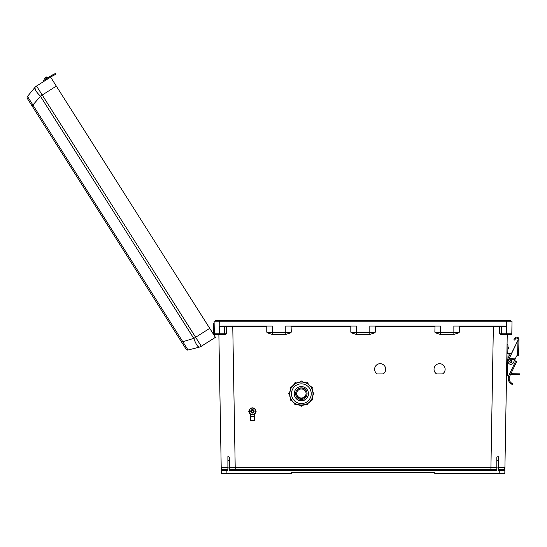 <?xml version="1.0" encoding="UTF-8"?>
<svg xmlns="http://www.w3.org/2000/svg" width="547" height="547" viewBox="0 0 547 547"><rect width="100%" height="100%" fill="white"/><g stroke="black" fill="none" stroke-linecap="round" stroke-linejoin="round"><path stroke-width="0.82" d="M291.1 326.08L291.277 332.104L272.269 332.173L272.269 326.08L221.863 326.08L219.791 326.497L219.703 321.178L215.149 321.178L215.497 320.48L233.808 320.48L233.665 321.178M436.643 373.963L442.509 373.963A5.559 5.559 180 0 0 439.576 363.687A5.559 5.559 180 0 0 436.643 373.963L442.509 373.929A5.559 5.559 180 0 0 445.135 369.225M377.232 373.963L383.091 373.963A5.559 5.559 180 0 0 380.165 363.687A5.559 5.559 180 0 0 377.232 373.963L383.091 373.929A5.559 5.559 180 0 0 385.724 369.225M511.835 332.193L511.807 333.8A0.697 0.697 0 0 1 511.103 334.484L500.813 334.484L499.541 333.8L499.555 326.764L459.364 326.771L459.364 332.104L458.926 332.747L453.86 334.484L453.86 332.808L435.282 332.747L434.851 332.104L459.364 332.104M435.282 332.747L440.349 334.484L453.86 334.484M435.029 326.08L434.851 332.104M434.851 326.771L375.317 326.771L375.317 332.104L374.88 332.747L369.813 334.484L356.309 334.484L351.242 332.747L356.309 332.808L356.309 334.484M291.277 326.771L350.805 326.771L350.805 332.104L351.242 332.747M458.926 332.747L453.86 332.808L453.86 326.08L504.259 326.08L506.331 326.497L506.426 321.178L214.096 321.178L214.321 333.8A0.697 0.697 0 0 0 215.019 334.484L225.309 334.484L226.588 333.8L226.567 326.764L266.765 326.771L266.765 332.104L267.203 332.747L272.269 334.484L285.773 334.484L290.84 332.747L291.277 332.104M232.755 326.08L235.21 467.514L229.296 467.507L229.296 469.654L496.826 469.654L496.826 467.507L490.919 467.514L493.373 326.08M498.228 469.654L504.17 469.654L499.267 469.654L499.267 470.352L498.228 470.352L498.228 456.601L498.228 460.239L496.826 460.553L496.826 457.114L498.228 456.601M218.875 334.484L221.255 470.365L227.894 470.352L227.894 467.904L229.296 467.904L229.296 470.352L496.826 470.352L496.826 467.904L498.228 467.904M221.22 468.328L221.309 473.504L291.346 473.504L291.346 472.458L434.783 472.458L434.783 473.504L499.213 473.504L499.267 470.352L504.867 470.365L504.813 473.504L499.213 473.504M511.944 326.08L512.026 321.178L506.426 321.178L510.973 321.178L510.624 320.48L492.321 320.48L492.464 321.178M507.24 334.484L504.908 468.328M350.805 332.104L356.309 332.173L356.309 326.08L285.773 326.08L285.773 332.808L290.84 332.747M374.88 332.747L356.309 332.808L356.309 332.173L369.813 332.173L369.813 326.08L440.349 326.08L440.349 334.484M512.026 321.178L511.807 333.8L506.666 333.8L506.727 326.771L499.555 326.764L499.869 326.08M500.813 334.484L511.103 334.484A0.697 0.697 0 0 0 511.807 333.8M434.017 369.225A5.559 5.559 180 0 0 436.643 373.929M374.606 369.225A5.559 5.559 180 0 0 377.232 373.929M496.826 467.904L496.826 460.553M498.228 467.5L504.922 467.514L504.17 469.654A0.697 0.697 0 0 1 504.867 470.365A0.697 0.697 0 0 0 504.17 469.654L502.269 469.654M506.331 326.497L506.727 326.771M499.541 333.8L506.666 333.8L506.666 334.484M369.813 334.484L369.813 332.173L375.317 332.104M375.317 326.771L375.139 326.08M459.364 326.771L459.186 326.08M502.255 334.484A0.697 0.697 -90 0 1 501.558 333.786L501.565 326.785A0.697 0.697 -90 0 0 500.867 326.08M510.973 320.829L363.064 320.829L363.413 320.48L510.624 320.48M215.149 320.829L492.321 320.48M223.853 469.654L221.952 469.654A0.697 0.697 0 0 0 221.255 470.365A0.697 0.697 0 0 1 221.952 469.654L226.861 469.654L221.952 469.654L221.207 467.514L227.894 467.5M227.894 469.654L226.861 469.654L226.916 473.504M225.309 334.484L219.764 334.484M219.682 334.484L215.019 334.484A0.697 0.697 0 0 1 214.321 333.8L214.335 334.518M214.096 321.178L214.137 323.407L213.426 323.414L213.583 332.309L214.294 332.296M229.296 467.904L229.296 457.114L227.894 456.601L227.894 460.239L227.894 456.601M227.894 467.904L227.894 460.239L229.296 460.553M226.588 333.8L219.463 333.8L219.402 326.771L226.567 326.764L226.26 326.08M219.791 326.497L219.402 326.771M219.463 334.484L219.463 333.8L214.321 333.8M350.805 326.771L350.983 326.08M266.765 326.771L266.943 326.08M267.203 332.747L272.269 332.808L272.269 332.173L266.765 332.104M223.873 334.484A0.697 0.697 -90 0 0 224.564 333.786L224.564 326.785A0.697 0.697 -90 0 1 225.255 326.08M233.808 320.48L362.716 320.48L363.064 320.829L362.716 320.48L215.497 320.48M213.597 333.253L213.583 332.309M213.207 333.841A0.8 0.8 0 0 1 213.617 334.497A0.8 0.8 0 0 0 213.207 333.841A0.8 0.8 0 0 1 213.617 334.497M214.13 335.304A1.511 1.511 0 0 0 212.694 333.041M27.35 98.487A1.75 1.75 0 0 1 27.48 96.429L32.895 104.983L31.876 105.633L27.35 98.487L186.158 349.253A1.75 1.75 0 0 0 188.065 350.012L199.306 347.14C197.713 346.989 195.908 344.138 193.884 338.586L40.3 96.053C36.143 91.848 34.338 88.997 34.885 87.499L27.48 96.429L34.885 87.499L35.521 90.303M184.107 346.019L182.801 343.947M34.892 87.493A7.002 7.002 0 0 1 36.533 86.043L195.635 337.273L209.727 328.35L50.625 77.12L36.533 86.043A7.002 6.92 -140.3 0 0 34.885 87.499L34.892 87.493A7.002 7.002 0 0 1 36.533 86.043L44.054 81.284L43.575 80.532L45.456 79.342L45.927 80.094L51.664 76.464A16.902 16.902 0 0 1 52.943 75.732L53.763 75.308L53.353 74.515L52.533 74.939L53.093 74.652M209.727 328.35L215.422 337.342L201.31 346.265A7.002 6.92 75.7 0 1 199.306 347.14A7.002 7.002 0 0 0 201.33 346.265A7.002 7.002 0 0 1 199.313 347.133M193.802 338.429L195.635 337.273L201.31 346.265M41.948 94.617L32.895 104.983L188.065 350.012M195.894 337.711L181.631 342.107M47.028 77.086A0.356 0.356 0 0 0 46.536 76.977A0.356 0.356 0 0 1 47.028 77.086L47.596 77.989L47.028 77.086A0.356 0.356 0 0 0 46.536 76.977L44.731 78.118L46.536 76.977A0.356 0.356 0 0 1 47.028 77.086L44.622 78.611A0.356 0.356 0 0 1 44.731 78.118L46.536 76.977L44.731 78.118A0.356 0.356 0 0 0 44.622 78.611L45.189 79.513M51.48 75.527L51.186 75.712A17.791 17.791 0 0 1 52.533 74.939L55.329 73.496L55.739 74.283L53.763 75.308M50.399 76.211L51.521 75.507M51.186 75.712L45.456 79.342M45.927 80.094L44.054 81.284M51.664 76.464L52.943 75.732M55.329 73.496L55.739 74.283M511.965 361.56A1.101 1.101 0 0 1 510.843 362.64A1.101 1.101 0 0 1 509.756 361.519A1.101 1.101 0 0 1 510.884 360.439A1.101 1.101 0 0 1 511.965 361.56A1.101 1.101 0 0 1 510.843 362.64A1.101 1.101 0 0 1 509.756 361.519A1.101 1.101 0 0 0 510.843 362.64A1.101 1.101 0 0 0 511.965 361.56A1.115 1.115 0 0 1 510.843 362.654A1.115 1.115 0 0 1 509.749 361.519A1.115 1.115 0 0 1 510.884 360.425A1.115 1.115 0 0 1 511.971 361.56A1.101 1.101 0 0 1 510.843 362.64A1.101 1.101 0 0 1 509.756 361.519M509.66 376.288L508.601 375.919L515.684 361.157L516.683 361.642L509.551 376.534A5.463 5.463 0 0 0 511.732 383.18L512.73 383.679L511.732 383.18L512.73 383.679L512.423 384.514L511.787 384.233M509.551 376.534L508.71 376.24A6.352 6.352 0 0 0 511.418 384.035L512.423 384.514L511.418 384.035L511.732 383.18M508.177 375.768L508.601 375.919L508.177 375.768A1.115 1.115 0 0 1 507.431 374.702L507.698 359.317A1.115 1.115 0 0 1 507.807 358.859L510.002 354.285A1.115 1.115 0 0 1 511.342 353.711L518.03 340.125L509.093 358.75L515.253 358.859L516.546 356.165A1.067 1.067 0 0 1 517.489 355.564L517.489 355.564M513.941 339.708L514.775 338.251A2.222 2.222 0 0 1 518.932 339.393L518.645 355.584L517.537 355.564L518.043 339.379A1.333 1.333 0 0 0 515.548 338.696L514.713 340.152L513.941 339.708L514.775 338.251M507.705 359.229L506.809 359.208L506.563 373.396A1.115 1.115 0 0 0 507.431 374.504L507.431 374.702M510.536 353.759L508.019 353.718L507.931 358.6M515.643 361.143L514.556 360.323M518.918 340.138L518.03 340.125L517.797 340.61M516.546 356.165A1.067 1.067 0 0 1 517.53 355.564M515.253 358.859L513.387 362.75A2.803 2.803 0 0 1 509.654 364.063A2.803 2.803 0 0 1 508.334 360.329L509.175 358.572M515.042 359.297L508.881 359.194L509.093 358.75M508.983 358.969L515.151 359.078M515.684 361.157L514.515 360.603M509.845 375.892L510.358 374.832M510.734 374.039L511.247 372.979M508.607 348.077L508.594 348.924L508.607 348.077M507.698 359.229L507.452 373.369M506.563 373.396L507.062 344.801L507.951 344.822L507.794 353.711M510.474 374.579L513.968 374.633L513.982 373.745L510.898 373.697M513.982 373.745L519.65 373.847L519.636 374.736L513.968 374.633M506.905 353.697L508.019 353.718M254.3 408.089L250.581 408.089L248.721 411.31L250.581 408.062L252.44 408.055L254.3 408.062L256.153 411.31L254.3 408.062M248.721 411.31L249.651 412.923A3.22 3.22 180 0 0 255.661 411.31A3.22 3.22 180 0 0 249.651 409.703A3.22 3.22 180 0 0 249.651 412.923L250.581 414.523L254.3 414.523L256.153 411.31M253.801 412.315A1.689 1.689 180 0 0 252.44 409.621A1.689 1.689 180 0 0 251.073 412.315M295.503 403.761L296.289 404.233A0.889 0.889 0 0 1 294.628 403.789L294.744 403.248M291.25 399.481L291.688 400.281A0.889 0.889 0 0 1 290.348 399.515L290.799 398.654A0.889 0.889 180 0 0 290.348 399.419M289.678 394.565L288.789 393.676A0.889 0.889 0 0 1 289.678 392.787L289.678 394.565A0.889 0.889 0 0 1 288.789 393.676L289.678 392.691A0.889 0.889 180 0 0 288.789 393.58M291.284 387.83A11.651 11.651 180 0 0 291.25 387.891L290.854 388.637L290.348 387.83A0.889 0.889 0 0 1 291.688 387.064L290.799 388.602A0.889 0.889 0 0 1 290.348 387.83L291.688 386.968A0.889 0.889 180 0 0 290.348 387.741M295.565 383.584A11.651 11.651 180 0 0 295.503 383.618L294.778 384.056L294.628 383.556A0.889 0.889 0 0 1 296.289 383.112L294.744 384.001A0.889 0.889 0 0 1 294.628 383.556L296.289 383.023A0.889 0.889 180 0 0 294.628 383.468M307.058 393.744L307.058 393.56A5.702 5.702 180 0 0 301.356 387.857A5.702 5.702 180 0 0 295.653 393.56L295.653 393.744A5.702 5.702 180 0 0 301.356 399.44A5.702 5.702 180 0 0 307.058 393.744A5.702 5.702 180 0 0 301.356 388.042A5.702 5.702 180 0 0 295.653 393.744M294.231 393.71A7.125 7.125 180 0 0 301.356 400.821A7.125 7.125 180 0 0 308.481 393.71A7.125 7.125 180 0 1 301.356 400.821A7.125 7.125 180 0 1 294.231 393.71M294.231 393.642A7.125 7.125 180 0 0 301.356 400.684A7.125 7.125 180 0 0 308.481 393.642M294.231 393.724A7.125 7.125 180 0 0 301.356 400.842A7.125 7.125 180 0 0 308.481 393.724A7.125 7.125 180 0 0 301.356 386.599A7.125 7.125 180 0 0 294.231 393.724M289.705 393.655A11.651 11.651 180 0 0 289.705 393.69L289.705 393.69A11.651 11.651 180 0 0 301.356 405.341A11.651 11.651 180 0 0 313.007 393.69L313.007 393.69A11.651 11.651 180 0 0 313.007 393.655L313.041 392.787A0.889 0.889 0 0 1 313.93 393.676A0.889 0.889 0 0 1 313.041 394.565L312.973 392.787M311.899 388.616A11.651 11.651 180 0 1 312.973 392.691L311.852 388.507M311.865 388.637L311.469 387.891A11.651 11.651 180 0 0 311.428 387.83L311.031 387.064A0.889 0.889 0 0 1 312.364 387.83A0.889 0.889 0 0 1 311.92 388.602L311.92 388.602A2.222 2.222 180 0 1 312.016 388.869M312.364 387.741L311.031 386.968L311.92 388.602L312.364 387.741A0.889 0.889 180 0 0 311.031 386.968L310.976 387.098M307.229 383.591L306.429 383.112A0.889 0.889 0 0 1 308.091 383.556A0.889 0.889 0 0 1 307.968 384.001A11.651 11.651 180 0 1 310.976 387.002L307.906 383.939M307.216 383.618A11.651 11.651 180 0 0 307.154 383.584L306.395 383.167M301.39 382.038L302.245 381.991L301.39 382.038A11.651 11.651 180 0 0 301.322 382.038L300.467 381.991A0.889 0.889 0 0 1 301.356 381.102A0.889 0.889 0 0 1 302.245 381.991A11.651 11.651 180 0 1 306.395 383.071L302.211 381.956M301.39 382.004L300.467 381.963A11.651 11.651 180 0 0 296.317 383.071L296.317 383.167M294.778 384.056L294.744 384.001A11.651 11.651 180 0 0 291.742 387.002L291.742 387.098M290.854 388.637L290.799 388.602A11.651 11.651 180 0 0 289.739 392.691L289.739 392.787M296.618 393.601A4.738 4.738 180 0 0 301.356 398.195A4.738 4.738 180 0 0 306.094 393.601A4.738 4.738 180 0 1 301.356 398.202A4.738 4.738 180 0 1 296.618 393.601M296.624 393.498A4.738 4.738 180 0 0 301.356 397.997A4.738 4.738 180 0 0 306.094 393.498M296.618 393.744A4.738 4.738 180 0 0 301.356 398.483A4.738 4.738 180 0 0 306.101 393.744A4.738 4.738 180 0 0 301.356 388.999A4.738 4.738 180 0 0 296.618 393.744M291.66 386.955A2.222 2.222 0 0 1 292.221 386.353M302.245 381.806A2.222 2.222 0 0 1 303.086 382.052M311.954 388.582A2.222 2.222 0 0 1 312.043 388.931M302.894 382.025A2.222 2.222 180 0 0 302.245 381.868M292.091 386.517A2.222 2.222 180 0 0 291.688 386.975L291.257 387.816M313.007 393.69L313.007 393.69A11.651 11.651 180 0 0 301.356 382.038A11.651 11.651 180 0 0 289.705 393.69C288.987 408.718 313.732 408.718 313.007 393.69L313.007 393.69M302.245 381.991L302.245 381.902A0.889 0.889 180 0 0 301.356 381.013A0.889 0.889 180 0 0 300.467 381.902C301.062 380.753 301.657 380.753 302.245 381.902M302.245 405.306L302.245 405.354A0.889 0.889 0 0 1 301.356 406.243A0.889 0.889 0 0 1 300.467 405.354L300.467 405.306M254.417 416.534L250.464 416.534L250.464 420.588L254.417 420.588L254.417 416.534L250.642 416.356L253.945 416.513M255.374 412.958L254.444 415.932A7.583 7.576 180 0 1 255.374 412.958L255.743 412.028A3.391 3.391 0 0 1 255.374 412.958L255.223 412.876M251.176 416.356L253.699 416.356L251.176 416.356M254.266 415.918L254.444 415.932A0.444 0.444 0 0 1 253.999 416.329L254.266 415.918A7.761 7.754 0 0 1 254.957 413.382M249.917 413.382A7.761 7.754 0 0 1 250.615 415.918L250.875 416.329A0.444 0.444 0 0 1 250.437 415.932A7.583 7.576 180 0 0 249.5 412.958L249.658 412.876M250.936 416.513L250.464 416.534M254.082 411.323A1.641 1.641 180 0 0 252.44 409.676A1.641 1.641 180 0 0 250.799 411.323M254.082 411.378A1.641 1.641 180 0 0 252.44 409.689A1.641 1.641 180 0 0 250.799 411.378A1.641 1.641 180 0 1 252.44 409.73A1.641 1.641 180 0 1 254.082 411.371A1.641 1.641 180 0 0 252.44 409.744A1.641 1.641 180 0 0 250.799 411.385M254.082 411.344A1.641 1.641 180 0 0 252.44 409.703A1.641 1.641 180 0 0 250.799 411.337A1.641 1.641 180 0 1 252.44 409.717A1.641 1.641 180 0 1 254.082 411.358A1.641 1.641 180 0 0 254.082 411.33M254.082 411.399A1.641 1.641 180 0 0 252.44 409.758A1.641 1.641 180 0 0 250.799 411.399A1.641 1.641 180 0 0 252.44 413.04A1.641 1.641 180 0 0 254.082 411.399M253.514 411.406A1.073 1.073 180 0 0 252.44 410.325A1.073 1.073 180 0 0 251.36 411.406A1.073 1.073 180 0 0 252.44 412.479A1.073 1.073 180 0 0 253.514 411.406M251.394 408.041L250.581 408.035L250.17 408.746A3.391 3.391 180 0 0 249.117 410.585A3.391 3.391 0 0 1 250.184 408.739L249.117 410.585M250.581 408.035L251.511 408.007M250.129 408.787L250.581 408.007M254.69 408.739A3.391 3.391 0 0 1 255.757 410.585A3.391 3.391 180 0 0 254.683 408.732L254.745 408.787M254.3 408.035L253.48 408.041M253.364 408.007L254.3 408.007M235.21 469.654L235.21 467.514L490.919 467.514L490.919 469.654M272.269 334.484L272.269 332.808L285.773 332.808L285.773 334.484M40.403 96.197L56.32 86.111M511.698 361.553A0.834 0.834 0 0 0 510.877 360.705A0.834 0.834 0 0 0 510.03 361.526A0.834 0.834 0 0 0 510.85 362.374A0.834 0.834 0 0 0 511.698 361.553M518.03 339.858L518.925 339.872M507.876 349.177L508.594 348.924L508.621 347.236M308.091 383.468A0.889 0.889 180 0 0 306.429 383.023L308.091 383.468L307.934 384.056M291.688 400.281L290.348 399.515A0.889 0.889 0 0 1 290.799 398.742L290.799 398.654M296.289 404.233L294.628 403.789A0.889 0.889 0 0 1 294.744 403.344L294.744 403.283A0.889 0.889 180 0 0 294.628 403.7M307.154 403.795L307.968 403.344A0.889 0.889 0 0 1 308.091 403.789L308.091 403.7A0.889 0.889 180 0 0 307.982 403.276M311.031 400.281L312.364 399.419A0.889 0.889 180 0 0 311.92 398.654L311.92 398.742A0.889 0.889 0 0 1 312.364 399.515A0.889 0.889 0 0 1 311.031 400.281L311.872 398.715M313.93 393.58A0.889 0.889 180 0 0 313.041 392.691L313.93 393.58L313.041 394.565M311.229 393.724A9.873 9.873 180 0 0 301.356 383.85A9.873 9.873 180 0 0 291.483 393.724A9.873 9.873 180 0 0 301.356 403.59A9.873 9.873 180 0 0 311.229 393.724M295.544 383.556L296.289 383.023M289.678 393.655L289.678 392.691M291.223 399.495L290.847 398.715M295.483 403.789L294.771 403.303M306.429 404.233L306.429 404.233A0.889 0.889 0 0 0 308.091 403.789L306.429 404.233L307.168 403.823M301.322 405.368L300.467 405.354C301.062 406.503 301.657 406.503 302.245 405.354L301.39 405.368M254.232 420.766L250.642 420.766M251.367 408.055A3.391 3.391 0 0 1 253.507 408.055M253.528 408.055A3.391 3.391 180 0 0 251.346 408.055L253.528 408.055M249.5 412.958A3.391 3.391 0 0 1 249.138 412.028L250.615 415.918M254.444 415.932L253.999 416.158M508.361 346.962L507.917 346.955M308.091 403.7L307.968 403.248M312.364 399.419L311.92 398.654M290.867 388.507L289.739 392.719M294.806 383.939L291.722 387.023M300.501 381.956L296.289 383.085M250.464 420.588L254.417 420.588M255.757 410.585L254.683 408.725M250.875 416.329L250.437 415.932"/></g></svg>

